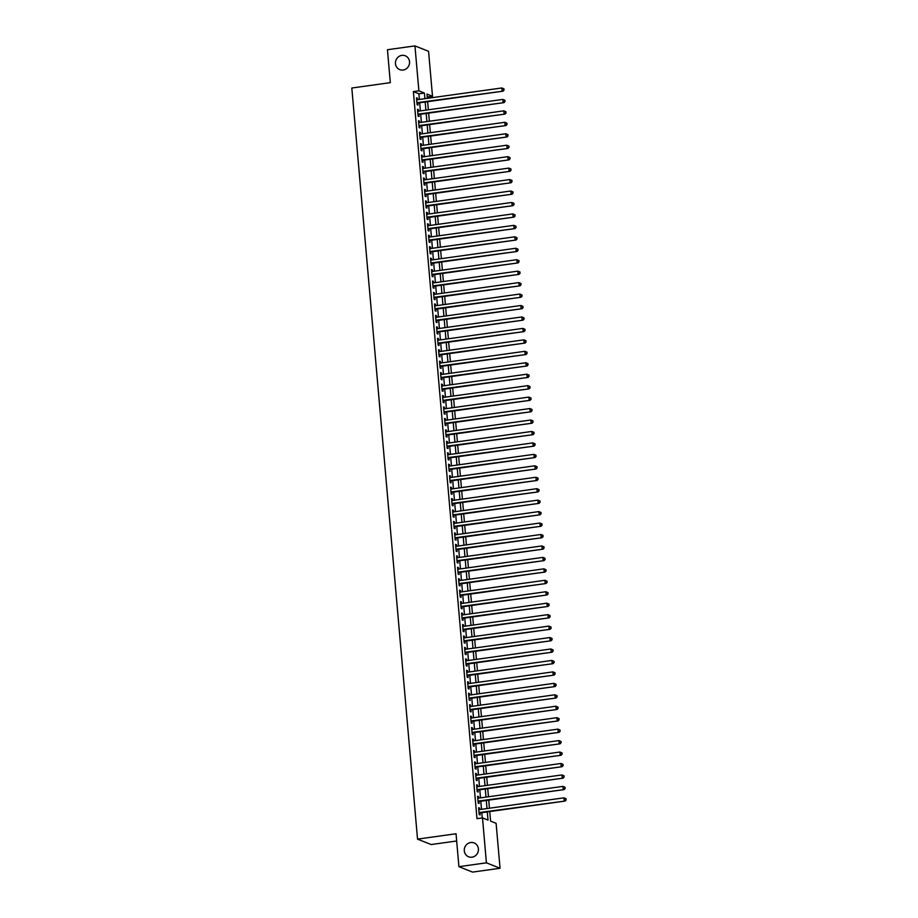 <?xml version="1.0" encoding="UTF-8"?>
<svg xmlns="http://www.w3.org/2000/svg" width="918" height="918" viewBox="0 0 918 918"><rect width="100%" height="100%" fill="white"/><g stroke="black" fill="none" stroke-linecap="round" stroke-linejoin="round"><path stroke-width="1.38" d="M470.727 842.529A7.447 7.011 111.8 0 1 478.347 850.699A7.447 7.011 111.8 0 1 468.605 856.781A7.447 7.011 111.8 0 1 470.727 842.529M401.854 55.378A7.447 7.011 111.8 0 1 409.485 63.537A7.447 7.011 111.8 0 1 399.732 69.619A7.447 7.011 111.8 0 1 401.854 55.378M456.671 840.991L431.15 844.549L417.529 839.121L351.812 88.025L390.322 82.654L387.442 49.733L414.947 45.9L428.568 51.339L432.504 96.275L426.973 94.072L427.352 98.341M427.237 97.01L432.504 96.275M489.753 811.569L490.591 821.117L496.11 823.32L500.046 868.267L486.414 862.828L482.489 817.892L488.009 820.095L487.297 811.914M486.414 862.828L458.908 866.661L472.541 872.1L500.046 868.267M479.655 809.584L479.529 808.07L478.599 807.702L479.207 814.564L480.125 814.932L479.953 812.935M478.657 798.132L478.519 796.617L477.601 796.25L478.198 803.124L479.127 803.491L478.944 801.483M477.658 786.68L477.521 785.165L476.603 784.798L477.199 791.672L478.117 792.039L477.945 790.031M476.649 775.228L476.522 773.713L475.604 773.346L476.201 780.22L477.119 780.587L476.947 778.579M475.65 763.787L475.513 762.273L474.595 761.906L475.203 768.768L476.121 769.135L475.949 767.138M474.652 752.335L474.514 750.821L473.596 750.454L474.193 757.316L475.111 757.683L474.939 755.686M473.642 740.883L473.516 739.369L472.598 739.001L473.195 745.875L474.113 746.242L473.94 744.234M472.644 729.431L472.518 727.917L471.588 727.549L472.196 734.423L473.114 734.79L472.942 732.782M471.645 717.979L471.508 716.465L470.59 716.097L471.186 722.971L472.116 723.338L471.932 721.341M470.636 706.539L470.509 705.024L469.591 704.657L470.188 711.519L471.106 711.886L470.934 709.889M469.637 695.087L469.511 693.572L468.582 693.205L469.19 700.078L470.108 700.445L469.936 698.437M468.639 683.635L468.501 682.12L467.583 681.753L468.191 688.626L469.109 688.993L468.926 686.985M467.641 672.183L467.503 670.668L466.585 670.301L467.182 677.174L468.1 677.541L467.928 675.533M466.631 660.73L466.505 659.227L465.587 658.86L466.183 665.722L467.101 666.089L466.929 664.093M465.633 649.29L465.495 647.775L464.577 647.408L465.185 654.27L466.103 654.637L465.931 652.641M464.634 637.838L464.497 636.323L463.579 635.956L464.175 642.83L465.105 643.197L464.921 641.189M463.624 626.386L463.498 624.871L462.58 624.504L463.177 631.377L464.095 631.745L463.923 629.737M462.626 614.934L462.5 613.419L461.57 613.052L462.179 619.925L463.097 620.293L462.924 618.284M461.628 603.493L461.49 601.979L460.572 601.611L461.169 608.473L462.098 608.841L461.915 606.844M460.629 592.041L460.492 590.526L459.574 590.159L460.17 597.021L461.088 597.389L460.916 595.392M459.62 580.589L459.493 579.074L458.564 578.707L459.172 585.581L460.09 585.948L459.918 583.94M458.621 569.137L458.484 567.622L457.566 567.255L458.174 574.129L459.092 574.496L458.908 572.488M457.623 557.685L457.485 556.17L456.567 555.803L457.164 562.677L458.082 563.044L457.91 561.047M456.613 546.244L456.487 544.73L455.569 544.363L456.166 551.225L457.084 551.592L456.912 549.595M455.615 534.792L455.489 533.278L454.559 532.91L455.167 539.784L456.085 540.151L455.913 538.143M454.617 523.34L454.479 521.826L453.561 521.458L454.158 528.332L455.087 528.699L454.903 526.691M453.607 511.888L453.481 510.374L452.563 510.006L453.159 516.88L454.077 517.247L453.905 515.239M452.608 500.436L452.482 498.933L451.553 498.566L452.161 505.428L453.079 505.795L452.907 503.798M451.61 488.996L451.472 487.481L450.554 487.114L451.163 493.976L452.081 494.343L451.897 492.346M450.612 477.544L450.474 476.029L449.556 475.662L450.153 482.535L451.071 482.902L450.899 480.894M449.602 466.092L449.476 464.577L448.558 464.21L449.154 471.083L450.072 471.45L449.9 469.442M448.604 454.639L448.466 453.125L447.548 452.758L448.156 459.631L449.074 459.998L448.902 457.99M447.605 443.199L447.468 441.684L446.55 441.317L447.146 448.179L448.076 448.546L447.892 446.55M446.596 431.747L446.469 430.232L445.551 429.865L446.148 436.727L447.066 437.094L446.894 435.098M445.597 420.295L445.471 418.78L444.541 418.413L445.15 425.286L446.068 425.654L445.896 423.646M444.599 408.843L444.461 407.328L443.543 406.961L444.14 413.834L445.069 414.202L444.886 412.193M443.601 397.391L443.463 395.876L442.545 395.509L443.142 402.382L444.06 402.75L443.887 400.741M442.591 385.95L442.465 384.435L441.535 384.068L442.143 390.93L443.061 391.298L442.889 389.301M441.592 374.498L441.455 372.983L440.537 372.616L441.145 379.49L442.063 379.857L441.879 377.849M440.594 363.046L440.456 361.531L439.538 361.164L440.135 368.038L441.053 368.405L440.881 366.397M439.584 351.594L439.458 350.079L438.54 349.712L439.137 356.586L440.055 356.953L439.883 354.945M438.586 340.142L438.448 338.639L437.53 338.26L438.138 345.134L439.056 345.501L438.884 343.504M437.588 328.701L437.45 327.187L436.532 326.819L437.129 333.682L438.058 334.049L437.875 332.052M436.578 317.249L436.452 315.735L435.534 315.367L436.13 322.241L437.048 322.608L436.876 320.6M435.58 305.797L435.453 304.283L434.524 303.915L435.132 310.789L436.05 311.156L435.878 309.148M434.581 294.345L434.444 292.831L433.526 292.463L434.122 299.337L435.052 299.704L434.868 297.696M433.583 282.905L433.445 281.39L432.527 281.023L433.124 287.885L434.042 288.252L433.87 286.255M432.573 271.453L432.447 269.938L431.529 269.571L432.126 276.433L433.044 276.8L432.871 274.803M431.575 260.001L431.437 258.486L430.519 258.119L431.127 264.992L432.045 265.359L431.873 263.351M430.576 248.548L430.439 247.034L429.521 246.667L430.117 253.54L431.047 253.907L430.863 251.899M429.567 237.096L429.44 235.582L428.522 235.215L429.119 242.088L430.037 242.455L429.865 240.447M428.568 225.656L428.442 224.141L427.513 223.774L428.121 230.636L429.039 231.003L428.867 229.007M427.57 214.204L427.432 212.689L426.514 212.322L427.111 219.195L428.04 219.563L427.857 217.555M426.56 202.752L426.434 201.237L425.516 200.87L426.113 207.743L427.031 208.111L426.859 206.102M425.562 191.3L425.436 189.785L424.506 189.418L425.114 196.291L426.032 196.659L425.86 194.65M424.564 179.848L424.426 178.333L423.508 177.966L424.116 184.839L425.034 185.207L424.85 183.21M423.565 168.407L423.428 166.892L422.509 166.525L423.106 173.387L424.024 173.754L423.852 171.758M422.555 156.955L422.429 155.44L421.511 155.073L422.108 161.947L423.026 162.314L422.854 160.306M421.557 145.503L421.419 143.988L420.501 143.621L421.11 150.495L422.028 150.862L421.855 148.854M420.559 134.051L420.421 132.536L419.503 132.169L420.1 139.043L421.029 139.41L420.846 137.402M419.549 122.61L419.423 121.096L418.505 120.728L419.101 127.591L420.019 127.958L419.847 125.961M418.551 111.158L418.424 109.644L417.495 109.276L418.103 116.138L419.021 116.506L418.849 114.509M419.388 99.454L418.895 93.808L413.375 91.605L476.981 818.661L482.489 817.892M482.248 817.927L481.789 812.671M481.502 809.32L480.791 801.23M480.493 797.88L479.793 789.778M479.494 786.428L478.783 778.326M478.496 774.976L477.785 766.874M477.498 763.524L476.786 755.422M476.488 752.071L475.788 743.982M475.49 740.631L474.778 732.53M474.491 729.179L473.78 721.078M473.481 717.727L472.781 709.625M472.483 706.275L471.772 698.185M471.485 694.823L470.773 686.733M470.475 683.382L469.775 675.281M469.477 671.93L468.765 663.829M468.478 660.478L467.767 652.377M467.48 649.026L466.769 640.936M466.47 637.585L465.77 629.484M465.472 626.133L464.76 618.032M464.474 614.681L463.762 606.58M463.464 603.229L462.764 595.128M462.465 591.777L461.754 583.687M461.467 580.337L460.756 572.235M460.469 568.885L459.757 560.783M459.459 557.433L458.748 549.331M458.461 545.981L457.749 537.891M457.462 534.528L456.751 526.439M456.453 523.088L455.753 514.987M455.454 511.636L454.743 503.534M454.456 500.184L453.744 492.082M453.446 488.732L452.746 480.642M452.448 477.28L451.736 469.19M451.449 465.839L450.738 457.738M450.451 454.387L449.74 446.286M449.441 442.935L448.741 434.834M448.443 431.483L447.732 423.393M447.445 420.042L446.733 411.941M446.435 408.59L445.735 400.489M445.437 397.138L444.725 389.037M444.438 385.686L443.727 377.596M443.44 374.234L442.728 366.144M442.43 362.794L441.719 354.692M441.432 351.342L440.72 343.24M440.433 339.889L439.722 331.788M439.424 328.437L438.724 320.348M438.425 316.985L437.714 308.896M437.427 305.545L436.716 297.443M436.417 294.093L435.717 285.991M435.419 282.641L434.707 274.539M434.421 271.189L433.709 263.099M433.422 259.748L432.711 251.647M432.412 248.296L431.712 240.195M431.414 236.844L430.703 228.743M430.416 225.392L429.704 217.302M429.406 213.94L428.706 205.85M428.408 202.499L427.696 194.398M427.409 191.047L426.698 182.946M426.4 179.595L425.7 171.494M425.401 168.143L424.69 160.053M424.403 156.691L423.691 148.601M423.405 145.251L422.693 137.149M422.395 133.798L421.695 125.697M421.396 122.346L420.685 114.245M420.398 110.894L419.687 102.805M417.552 99.706L417.415 98.192L416.497 97.824L417.093 104.698L418.023 105.065L417.839 103.057M458.908 866.661L456.039 833.751L417.529 839.121M413.375 91.605L418.883 90.836L414.947 45.9M424.896 98.685L424.403 93.039L418.883 90.836M486.999 808.551L486.288 800.462M486.001 797.111L485.289 789.01M485.002 785.659L484.291 777.557M483.993 774.207L483.281 766.105M482.994 762.755L482.283 754.665M481.996 751.314L481.284 743.213M480.986 739.862L480.286 731.761M479.988 728.41L479.276 720.309M478.989 716.958L478.278 708.868M477.98 705.506L477.28 697.416M476.981 694.065L476.27 685.964M475.983 682.613L475.272 674.512M474.985 671.161L474.273 663.06M473.975 659.709L473.275 651.619M472.977 648.257L472.265 640.167M471.978 636.817L471.267 628.715M470.968 625.365L470.268 617.263M469.97 613.913L469.259 605.811M468.972 602.46L468.26 594.371M467.973 591.02L467.262 582.919M466.964 579.568L466.252 571.466M465.965 568.116L465.254 560.014M464.967 556.664L464.256 548.562M463.957 545.212L463.257 537.122M462.959 533.771L462.247 525.67M461.961 522.319L461.249 514.218M460.951 510.867L460.251 502.766M459.952 499.415L459.241 491.325M458.954 487.963L458.243 479.873M457.956 476.522L457.244 468.421M456.946 465.07L456.246 456.969M455.948 453.618L455.236 445.517M454.949 442.166L454.238 434.076M453.94 430.726L453.24 422.624M452.941 419.274L452.23 411.172M451.943 407.821L451.231 399.72M450.945 396.369L450.233 388.268M449.935 384.917L449.223 376.828M448.936 373.477L448.225 365.375M447.938 362.025L447.227 353.923M446.928 350.573L446.228 342.471M445.93 339.121L445.219 331.031M444.932 327.669L444.22 319.579M443.922 316.228L443.222 308.127M442.924 304.776L442.212 296.675M441.925 293.324L441.214 285.223M440.927 281.872L440.215 273.782M439.917 270.42L439.217 262.33M438.919 258.979L438.207 250.878M437.92 247.527L437.209 239.426M436.911 236.075L436.211 227.974M435.912 224.623L435.201 216.533M434.914 213.183L434.203 205.081M433.904 201.731L433.204 193.629M432.906 190.278L432.194 182.177M431.908 178.826L431.196 170.737M430.909 167.374L430.198 159.284M429.899 155.934L429.199 147.832M428.901 144.482L428.19 136.38M427.903 133.03L427.191 124.928M426.893 121.578L426.193 113.488M425.895 110.126L425.183 102.036M427.65 101.691L428.35 109.793M428.649 113.143L429.36 121.233M429.647 124.596L430.358 132.685M430.645 136.036L431.357 144.137M431.655 147.488L432.355 155.59M432.653 158.94L433.365 167.042M433.652 170.392L434.363 178.482M434.662 181.833L435.361 189.934M435.66 193.285L436.371 201.386M436.658 204.737L437.37 212.838M437.656 216.189L438.368 224.279M438.666 227.641L439.366 235.731M439.665 239.082L440.376 247.183M440.663 250.534L441.374 258.635M441.673 261.986L442.373 270.087M442.671 273.438L443.383 281.528M443.669 284.89L444.381 292.98M444.679 296.33L445.379 304.432M445.678 307.782L446.389 315.884M446.676 319.234L447.387 327.336M447.674 330.687L448.386 338.776M448.684 342.127L449.384 350.228M449.682 353.579L450.394 361.681M450.681 365.031L451.392 373.133M451.69 376.483L452.39 384.585M452.689 387.935L453.4 396.025M453.687 399.376L454.399 407.477M454.685 410.828L455.397 418.929M455.695 422.28L456.407 430.381M456.694 433.732L457.405 441.822M457.692 445.184L458.403 453.274M458.702 456.625L459.402 464.726M459.7 468.077L460.411 476.178M460.698 479.529L461.41 487.63M461.708 490.981L462.408 499.071M462.706 502.421L463.418 510.523M463.705 513.873L464.416 521.975M464.703 525.326L465.415 533.427M465.713 536.778L466.413 544.879M466.711 548.23L467.423 556.319M467.71 559.67L468.421 567.772M468.719 571.122L469.419 579.224M469.718 582.574L470.429 590.676M470.716 594.026L471.427 602.116M471.714 605.478L472.426 613.568M472.724 616.919L473.436 625.02M473.722 628.371L474.434 636.472M474.721 639.823L475.432 647.924M475.731 651.275L476.431 659.365M476.729 662.716L477.44 670.817M477.727 674.168L478.439 682.269M478.737 685.62L479.437 693.721M479.735 697.072L480.447 705.173M480.734 708.524L481.445 716.614M481.732 719.964L482.443 728.066M482.742 731.416L483.442 739.518M483.74 742.869L484.452 750.97M484.738 754.321L485.45 762.41M485.748 765.773L486.448 773.863M486.747 777.213L487.458 785.315M487.745 788.665L488.456 796.767M488.755 800.117L489.455 808.219M418.895 93.808L424.403 93.039M416.542 98.318L417.415 98.192M417.541 109.758L418.424 109.644M418.539 121.21L419.423 121.096M419.549 132.662L420.421 132.536M420.547 144.115L421.419 143.988M421.546 155.567L422.429 155.44M422.555 167.007L423.428 166.892M423.554 178.459L424.426 178.333M424.552 189.911L425.436 189.785M425.55 201.363L426.434 201.237M426.56 212.815L427.432 212.689M427.559 224.256L428.442 224.141M428.557 235.708L429.44 235.582M429.567 247.16L430.439 247.034M430.565 258.612L431.437 258.486M431.563 270.053L432.447 269.938M432.573 281.505L433.445 281.39M433.571 292.957L434.444 292.831M434.57 304.409L435.453 304.283M435.568 315.861L436.452 315.735M436.578 327.301L437.45 327.187M437.576 338.753L438.448 338.639M438.575 350.206L439.458 350.079M439.584 361.658L440.456 361.531M440.583 373.11L441.455 372.983M441.581 384.55L442.465 384.435M442.579 396.002L443.463 395.876M443.589 407.454L444.461 407.328M444.587 418.906L445.471 418.78M445.586 430.347L446.469 430.232M446.596 441.799L447.468 441.684M447.594 453.251L448.466 453.125M448.592 464.703L449.476 464.577M449.602 476.155L450.474 476.029M450.6 487.596L451.472 487.481M451.599 499.048L452.482 498.933M452.597 510.5L453.481 510.374M453.607 521.952L454.479 521.826M454.605 533.404L455.489 533.278M455.603 544.844L456.487 544.73M456.613 556.297L457.485 556.17M457.612 567.749L458.484 567.622M458.61 579.201L459.493 579.074M459.62 590.641L460.492 590.526M460.618 602.093L461.49 601.979M461.616 613.545L462.5 613.419M462.615 624.997L463.498 624.871M463.624 636.449L464.497 636.323M464.623 647.89L465.495 647.775M465.621 659.342L466.505 659.227M466.631 670.794L467.503 670.668M467.629 682.246L468.501 682.12M468.628 693.698L469.511 693.572M469.626 705.139L470.509 705.024M470.636 716.591L471.508 716.465M471.634 728.043L472.518 727.917M472.632 739.495L473.516 739.369M473.642 750.935L474.514 750.821M474.64 762.388L475.513 762.273M475.639 773.84L476.522 773.713M476.649 785.292L477.521 785.165M477.647 796.744L478.519 796.617M478.645 808.184L479.529 808.07M416.967 103.183L503.007 91.18L416.921 102.69M503.707 89.872L502.077 90.813L501.825 87.956L503.982 88.874L503.707 89.872L503.982 88.874M416.669 99.832L501.825 87.956L503.615 88.725M503.007 91.18L504.085 90.021M417.965 114.624L504.005 102.632L417.919 114.142M504.716 101.313L503.087 102.265L502.834 99.408L504.98 100.326L504.716 101.313L504.98 100.326M417.679 111.273L502.834 99.408L504.613 100.177M504.005 102.632L505.084 101.462M418.975 126.076L505.003 114.084L418.929 125.594M505.715 112.765L504.085 113.717L503.833 110.848L505.979 111.767L505.715 112.765L505.979 111.767M418.677 122.725L503.833 110.848L505.611 111.629M505.003 114.084L506.082 112.914M419.974 137.528L506.002 125.537L419.928 137.034M506.713 124.217L505.084 125.169L504.831 122.301L506.988 123.219L506.713 124.217L506.988 123.219M419.675 134.177L504.831 122.301L506.621 123.069M506.002 125.537L507.08 124.366M420.972 148.98L507.011 136.977L420.926 148.487M507.723 135.669L506.082 136.61L505.841 133.753L507.987 134.671L507.723 135.669L507.987 134.671M420.685 145.629L505.841 133.753L507.62 134.521M507.011 136.977L508.09 135.818M421.97 160.432L508.01 148.429L421.936 159.939M508.721 147.121L507.092 148.062L506.839 145.205L508.985 146.123L508.721 147.121L508.985 146.123M421.683 157.081L506.839 145.205L508.618 145.973M508.01 148.429L509.088 147.259M422.98 171.873L509.008 159.881L422.934 171.391M509.719 158.562L508.09 159.514L507.838 156.657L509.995 157.563L509.719 158.562L509.995 157.563M422.682 168.522L507.838 156.657L509.628 157.426M509.008 159.881L510.087 158.711M423.978 183.325L510.018 171.333L423.932 182.843M510.729 170.014L509.088 170.966L508.847 168.097L510.993 169.015L510.729 170.014L510.993 169.015M423.68 179.974L508.847 168.097L510.626 168.866M510.018 171.333L511.096 170.163M424.977 194.777L511.016 182.785L424.942 194.283M511.728 181.466L510.098 182.418L509.846 179.549L511.992 180.467L511.728 181.466L511.992 180.467M424.69 191.426L509.846 179.549L511.624 180.318M511.016 182.785L512.095 181.615M425.986 206.229L512.014 194.226L425.941 205.735M512.726 192.918L511.096 193.859L510.844 191.001L512.99 191.919L512.726 192.918L512.99 191.919M425.688 202.878L510.844 191.001L512.623 191.77M512.014 194.226L513.093 193.067M426.985 217.681L513.013 205.678L426.939 217.187M513.724 204.37L512.095 205.311L511.842 202.453L514 203.371L513.724 204.37L514 203.371M426.686 214.319L511.842 202.453L513.632 203.222M513.013 205.678L514.103 204.507M427.983 229.121L514.023 217.13L427.937 228.639M514.734 215.81L513.105 216.763L512.852 213.905L514.998 214.812L514.734 215.81L514.998 214.812M427.696 225.771L512.852 213.905L514.631 214.674M514.023 217.13L515.101 215.959M428.981 240.573L515.021 228.582L428.947 240.08M515.732 227.262L514.103 228.215L513.851 225.346L515.996 226.264L515.732 227.262L515.996 226.264M428.695 237.223L513.851 225.346L515.629 226.115M515.021 228.582L516.1 227.412M429.991 252.025L516.019 240.034L429.945 251.532M516.731 238.714L515.101 239.667L514.849 236.798L517.006 237.716L516.731 238.714L517.006 237.716M429.693 248.675L514.849 236.798L516.639 237.567M516.019 240.034L517.098 238.864M430.99 263.477L517.029 251.475L430.944 262.984M517.741 250.166L516.1 251.107L515.859 248.25L518.004 249.168L517.741 250.166L518.004 249.168M430.703 260.127L515.859 248.25L517.637 249.019M517.029 251.475L518.108 250.316M431.988 274.93L518.027 262.927L431.953 274.436M518.739 261.619L517.109 262.559L516.857 259.702L519.003 260.62L518.739 261.619L519.003 260.62M431.701 271.567L516.857 259.702L518.636 260.471M518.027 262.927L519.106 261.756M432.998 286.37L519.026 274.379L432.952 285.888M519.737 273.059L518.108 274.012L517.855 271.143L520.013 272.061L519.737 273.059L520.013 272.061M432.699 283.019L517.855 271.143L519.634 271.923M519.026 274.379L520.104 273.208M433.996 297.822L520.036 285.831L433.95 297.329M520.736 284.511L519.106 285.464L518.865 282.595L521.011 283.513L520.736 284.511L521.011 283.513M433.698 294.471L518.865 282.595L520.644 283.364M520.036 285.831L521.114 284.66M434.994 309.274L521.034 297.271L434.96 308.781M521.745 295.963L520.116 296.904L519.863 294.047L522.009 294.965L521.745 295.963L522.009 294.965M434.707 305.923L519.863 294.047L521.642 294.816M521.034 297.271L522.112 296.112M436.004 320.726L522.032 308.723L435.958 320.233M522.744 307.415L521.114 308.356L520.862 305.499L523.008 306.417L522.744 307.415L523.008 306.417M435.706 317.376L520.862 305.499L522.64 306.268M522.032 308.723L523.111 307.553M437.002 332.167L523.03 320.175L436.957 331.685M523.742 318.856L522.112 319.808L521.86 316.951L524.017 317.858L523.742 318.856L524.017 317.858M436.704 328.816L521.86 316.951L523.65 317.72M523.03 320.175L524.109 319.005M438.001 343.619L524.04 331.627L437.955 343.137M524.752 330.308L523.122 331.26L522.87 328.392L525.016 329.31L524.752 330.308L525.016 329.31M437.714 340.268L522.87 328.392L524.648 329.16M524.04 331.627L525.119 330.457M438.999 355.071L525.039 343.08L438.965 354.577M525.75 341.76L524.121 342.712L523.868 339.844L526.014 340.762L525.75 341.76L526.014 340.762M438.712 351.72L523.868 339.844L525.647 340.612M525.039 343.08L526.117 341.909M440.009 366.523L526.037 354.52L439.963 366.03M526.748 353.212L525.119 354.153L524.866 351.296L527.024 352.214L526.748 353.212L527.024 352.214M439.711 363.172L524.866 351.296L526.657 352.064M526.037 354.52L527.116 353.361M441.007 377.975L527.047 365.972L440.961 377.482M527.758 364.664L526.117 365.605L525.876 362.748L528.022 363.666L527.758 364.664L528.022 363.666M440.709 374.613L525.876 362.748L527.655 363.517M527.047 365.972L528.125 364.802M442.006 389.416L528.045 377.424L441.971 388.934M528.757 376.105L527.127 377.057L526.875 374.2L529.02 375.106L528.757 376.105L529.02 375.106M441.719 386.065L526.875 374.2L528.653 374.969M528.045 377.424L529.124 376.254M443.015 400.868L529.043 388.876L442.969 400.374M529.755 387.557L528.125 388.509L527.873 385.64L530.019 386.558L529.755 387.557L530.019 386.558M442.717 397.517L527.873 385.64L529.652 386.409M529.043 388.876L530.122 387.706M444.014 412.32L530.042 400.328L443.968 411.826M530.753 399.009L529.124 399.961L528.871 397.092L531.029 398.01L530.753 399.009L531.029 398.01M443.715 408.969L528.871 397.092L530.661 397.861M530.042 400.328L531.132 399.158M445.012 423.772L531.052 411.769L444.966 423.278M531.763 410.461L530.134 411.402L529.881 408.544L532.027 409.462L531.763 410.461L532.027 409.462M444.725 420.421L529.881 408.544L531.66 409.313M531.052 411.769L532.13 410.61M446.01 435.224L532.05 423.221L445.976 434.73M532.761 421.913L531.132 422.854L530.879 419.996L533.025 420.914L532.761 421.913L533.025 420.914M445.723 431.862L530.879 419.996L532.658 420.765M532.05 423.221L533.129 422.05M447.02 446.664L533.048 434.673L446.974 446.182M533.76 433.353L532.13 434.306L531.878 431.437L534.035 432.355L533.76 433.353L534.035 432.355M446.722 443.314L531.878 431.437L533.668 432.217M533.048 434.673L534.127 433.503M448.018 458.116L534.058 446.125L447.973 457.623M534.769 444.805L533.129 445.758L532.888 442.889L535.033 443.807L534.769 444.805L535.033 443.807M447.732 454.766L532.888 442.889L534.666 443.658M534.058 446.125L535.137 444.955M449.017 469.568L535.056 457.566L448.982 469.075M535.768 456.257L534.138 457.198L533.886 454.341L536.032 455.259L535.768 456.257L536.032 455.259M448.73 466.218L533.886 454.341L535.664 455.11M535.056 457.566L536.135 456.407M450.027 481.021L536.055 469.018L449.981 480.527M536.766 467.71L535.137 468.65L534.884 465.793L537.041 466.711L536.766 467.71L537.041 466.711M449.728 477.67L534.884 465.793L536.663 466.562M536.055 469.018L537.133 467.847M451.025 492.461L537.064 480.47L450.979 491.979M537.764 479.15L536.135 480.103L535.894 477.245L538.04 478.152L537.764 479.15L538.04 478.152M450.727 489.11L535.894 477.245L537.673 478.014M537.064 480.47L538.143 479.299M452.023 503.913L538.063 491.922L451.989 503.431M538.774 490.602L537.145 491.555L536.892 488.686L539.038 489.604L538.774 490.602L539.038 489.604M451.736 500.562L536.892 488.686L538.671 489.455M538.063 491.922L539.141 490.751M453.033 515.365L539.061 503.374L452.987 514.872M539.773 502.054L538.143 503.007L537.891 500.138L540.036 501.056L539.773 502.054L540.036 501.056M452.735 512.014L537.891 500.138L539.669 500.907M539.061 503.374L540.14 502.203M454.031 526.817L540.059 514.814L453.985 526.324M540.771 513.506L539.141 514.447L538.889 511.59L541.046 512.508L540.771 513.506L541.046 512.508M453.733 523.467L538.889 511.59L540.679 512.359M540.059 514.814L541.138 513.655M455.03 538.269L541.069 526.266L454.984 537.776M541.781 524.958L540.151 525.899L539.899 523.042L542.045 523.96L541.781 524.958L542.045 523.96M454.743 534.907L539.899 523.042L541.677 523.811M541.069 526.266L542.148 525.096M456.028 549.71L542.068 537.719L455.994 549.228M542.779 536.399L541.15 537.351L540.897 534.494L543.043 535.401L542.779 536.399L543.043 535.401M455.741 546.359L540.897 534.494L542.676 535.263M542.068 537.719L543.146 536.548M457.038 561.162L543.066 549.171L456.992 560.68M543.777 547.851L542.148 548.803L541.895 545.935L544.053 546.853L543.777 547.851L544.053 546.853M456.739 557.811L541.895 545.935L543.686 546.703M543.066 549.171L544.144 548M458.036 572.614L544.076 560.623L457.99 572.121M544.787 559.303L543.146 560.255L542.905 557.387L545.051 558.305L544.787 559.303L545.051 558.305M457.738 569.263L542.905 557.387L544.684 558.155M544.076 560.623L545.154 559.452M459.034 584.066L545.074 572.063L459 583.573M545.785 570.755L544.156 571.696L543.904 568.839L546.049 569.757L545.785 570.755L546.049 569.757M458.748 580.715L543.904 568.839L545.682 569.608M545.074 572.063L546.153 570.904M460.044 595.518L546.072 583.515L459.998 595.025M546.784 582.207L545.154 583.148L544.902 580.291L547.059 581.209L546.784 582.207L547.059 581.209M459.746 592.156L544.902 580.291L546.68 581.06M546.072 583.515L547.151 582.345M461.043 606.959L547.071 594.967L460.997 606.477M547.782 593.648L546.153 594.6L545.9 591.731L548.057 592.649L547.782 593.648L548.057 592.649M460.744 603.608L545.9 591.731L547.69 592.512M547.071 594.967L548.161 593.797M462.041 618.411L548.08 606.419L461.995 617.917M548.792 605.1L547.162 606.052L546.91 603.183L549.056 604.101L548.792 605.1L549.056 604.101M461.754 615.06L546.91 603.183L548.689 603.952M548.08 606.419L549.159 605.249M463.039 629.863L549.079 617.871L463.005 629.369M549.79 616.552L548.161 617.504L547.908 614.635L550.054 615.553L549.79 616.552L550.054 615.553M462.752 626.512L547.908 614.635L549.687 615.404M549.079 617.871L550.157 616.701M464.049 641.315L550.077 629.312L464.003 640.821M550.789 628.004L549.159 628.945L548.907 626.087L551.064 627.005L550.789 628.004L551.064 627.005M463.751 637.964L548.907 626.087L550.697 626.856M550.077 629.312L551.156 628.141M465.047 652.755L551.087 640.764L465.001 652.273M551.798 639.444L550.157 640.397L549.916 637.54L552.062 638.446L551.798 639.444L552.062 638.446M464.76 649.405L549.916 637.54L551.695 638.308M551.087 640.764L552.166 639.594M466.046 664.207L552.085 652.216L466.011 663.725M552.797 650.896L551.167 651.849L550.915 648.98L553.061 649.898L552.797 650.896L553.061 649.898M465.759 660.857L550.915 648.98L552.693 649.749M552.085 652.216L553.164 651.046M467.055 675.659L553.084 663.668L467.01 675.166M553.795 662.348L552.166 663.301L551.913 660.432L554.07 661.35L553.795 662.348L554.07 661.35M466.757 672.309L551.913 660.432L553.692 661.201M553.084 663.668L554.162 662.498M468.054 687.112L554.093 675.109L468.008 686.618M554.805 673.801L553.164 674.741L552.923 671.884L555.069 672.802L554.805 673.801L555.069 672.802M467.755 683.761L552.923 671.884L554.702 672.653M554.093 675.109L555.172 673.95M469.052 698.564L555.092 686.561L469.018 698.07M555.803 685.253L554.174 686.194L553.921 683.336L556.067 684.254L555.803 685.253L556.067 684.254M468.765 695.201L553.921 683.336L555.7 684.105M555.092 686.561L556.17 685.39M470.062 710.004L556.09 698.013L470.016 709.522M556.801 696.693L555.172 697.646L554.92 694.788L557.065 695.695L556.801 696.693L557.065 695.695M469.764 706.653L554.92 694.788L556.698 695.557M556.09 698.013L557.169 696.842M471.06 721.456L557.088 709.465L471.014 720.974M557.8 708.145L556.17 709.098L555.918 706.229L558.075 707.147L557.8 708.145L558.075 707.147M470.762 718.105L555.918 706.229L557.708 706.998M557.088 709.465L558.167 708.294M472.059 732.908L558.098 720.917L472.013 732.415M558.81 719.597L557.18 720.55L556.928 717.681L559.073 718.599L558.81 719.597L559.073 718.599M471.772 729.558L556.928 717.681L558.706 718.45M558.098 720.917L559.177 719.746M473.057 744.36L559.096 732.357L473.022 743.867M559.808 731.049L558.178 731.99L557.926 729.133L560.072 730.051L559.808 731.049L560.072 730.051M472.77 741.01L557.926 729.133L559.705 729.902M559.096 732.357L560.175 731.198M474.067 755.812L560.095 743.81L474.021 755.319M560.806 742.501L559.177 743.442L558.924 740.585L561.082 741.503L560.806 742.501L561.082 741.503M473.768 752.45L558.924 740.585L560.714 741.354M560.095 743.81L561.173 742.639M475.065 767.253L561.105 755.262L475.019 766.771M561.816 753.942L560.175 754.894L559.934 752.026L562.08 752.944L561.816 753.942L562.08 752.944M474.767 763.902L559.934 752.026L561.713 752.806M561.105 755.262L562.183 754.091M476.063 778.705L562.103 766.714L476.029 778.212M562.814 765.394L561.185 766.346L560.932 763.478L563.078 764.396L562.814 765.394L563.078 764.396M475.776 775.354L560.932 763.478L562.711 764.246M562.103 766.714L563.182 765.543M477.073 790.157L563.101 778.166L477.027 789.664M563.813 776.846L562.183 777.798L561.931 774.93L564.088 775.848L563.813 776.846L564.088 775.848M476.775 786.806L561.931 774.93L563.709 775.699M563.101 778.166L564.18 776.995M478.071 801.609L564.111 789.606L478.026 801.116M564.811 788.298L563.182 789.239L562.929 786.382L565.086 787.3L564.811 788.298L565.086 787.3M477.773 798.258L562.929 786.382L564.719 787.151M564.111 789.606L565.19 788.436M479.07 813.05L565.109 801.058L479.024 812.568M565.821 799.739L564.191 800.691L563.939 797.834L566.085 798.74L565.821 799.739L566.085 798.74M478.783 809.699L563.939 797.834L565.717 798.603M565.109 801.058L566.188 799.888"/></g></svg>
